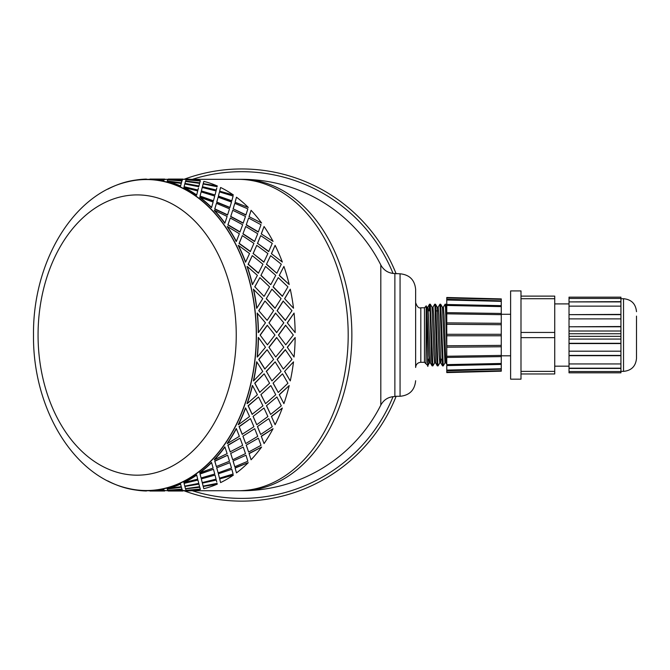 <?xml version="1.0" encoding="UTF-8"?>
<svg xmlns="http://www.w3.org/2000/svg" width="670" height="670" viewBox="0 0 670 670"><rect width="100%" height="100%" fill="white"/><g stroke="black" fill="none" stroke-linecap="round" stroke-linejoin="round"><path stroke-width="1" d="M396.137 273.796A166.093 166.093 0 0 0 183.957 179.334M183.957 490.75A166.093 166.093 0 0 0 396.137 396.288M394.873 396.288L400.057 396.288L400.057 273.796L394.873 273.536C388.558 273.352 383.868 270.496 380.811 264.977L380.811 405.107A155.708 155.708 0 0 1 241.753 490.75A155.708 110.106 -90 0 0 351.859 335.042A155.708 110.106 -90 0 0 241.753 179.334L191.226 179.334M394.873 273.536L394.873 396.548C388.558 396.732 383.868 399.588 380.811 405.107M191.226 490.75L238.084 490.75A155.708 110.106 -90 0 0 348.191 335.042A155.708 110.106 -90 0 0 238.084 179.334A155.708 110.106 -90 0 1 348.191 335.042A155.708 110.106 -90 0 1 238.084 490.75L241.753 490.75M107.828 189.158A155.708 110.106 90 0 1 146.328 179.334A155.708 110.106 90 0 1 256.434 335.042A155.708 110.106 90 0 1 146.328 490.75A155.708 110.106 90 0 1 107.828 480.918M127.744 488.296A155.49 109.947 -90 0 0 256.283 335.042A155.49 109.947 -90 0 0 127.744 181.788C72.544 194.241 32.654 262.908 33.5 335.042C32.654 407.176 72.536 475.834 127.744 488.296M279.248 275.454L283.904 266.425L279.248 275.454L289.206 284.524L279.415 275.353M273.067 286.928L278.234 277.623L273.067 286.928L282.338 296.316L287.924 286.844L278.234 277.623M266.241 298.694L271.928 289.18L266.241 298.694L274.985 308.267L281.099 298.627L271.928 289.18M264.164 296.257L269.575 286.844L259.885 277.623L254.893 286.844L263.988 296.316L254.893 286.844M270.856 284.524L275.747 275.353L265.555 266.425L260.898 275.454L270.68 284.608L261.066 275.353M276.911 273.1L281.3 264.231L270.621 255.647L266.451 264.349L276.743 273.201L266.618 264.231M256.811 308.225L262.749 298.627L253.402 289.256A155.708 110.106 -90 0 1 256.627 308.267L256.811 308.225A155.968 110.29 -90 0 0 253.578 289.18M264.968 301.014L258.746 310.679L267.137 320.361L273.611 310.646L264.968 301.014L258.93 310.646M266.417 298.627L275.161 308.225M254.717 286.928L259.885 277.623M273.243 286.844L282.514 296.257M260.898 275.454L265.555 266.425M283.904 266.425A155.968 110.29 90 0 1 289.206 284.524M266.451 264.349L270.621 255.647M146.328 490.75L149.896 490.75A155.708 110.106 -90 0 0 163.681 489.201L164.158 490.532L163.681 489.201M164.15 490.448L167.969 490.75M182.508 490.448L186.319 490.75M149.896 179.351A155.708 110.106 -90 0 1 163.681 180.883L164.158 179.552L146.328 179.334M180.54 186.218L181.252 183.379L167.098 181.645A155.708 110.106 -90 0 1 180.54 186.218L181.252 183.379M196.687 194.978L196.603 195.213A155.708 110.106 -90 0 0 183.831 187.726L183.89 187.483A155.968 110.29 -90 0 1 196.687 194.978L197.709 190.942L183.89 187.483M211.578 207.432L211.477 207.65A155.708 110.106 -90 0 0 199.685 197.432L199.769 197.198A155.968 110.29 -90 0 1 211.578 207.432L213.127 202.055L199.769 197.198M181.252 486.705L167.098 488.438A155.708 110.106 -90 0 0 180.54 483.866L181.252 486.705L180.54 483.866M224.919 223.035L224.785 223.219A155.708 110.106 -90 0 0 214.274 210.522L214.383 210.313A155.968 110.29 -90 0 1 224.919 223.035L227.13 216.444L214.383 210.313M183.89 482.601L183.831 482.358A155.708 110.106 -90 0 0 196.603 474.871L196.687 475.105A155.968 110.29 -90 0 1 183.89 482.601L197.709 479.142L196.687 475.105M236.359 241.393L236.217 241.552A155.708 110.106 -90 0 0 227.231 226.678L227.365 226.502A155.968 110.29 -90 0 1 236.359 241.393L239.366 233.746L227.365 226.502M199.769 472.886L199.685 472.651A155.708 110.106 -90 0 0 211.477 462.434L211.578 462.652A155.968 110.29 -90 0 1 199.769 472.886L213.127 468.029L211.578 462.652M245.63 262.062L245.471 262.179A155.708 110.106 -90 0 0 238.244 245.505L238.394 245.354A155.968 110.29 -90 0 1 245.63 262.062L249.541 253.545L238.394 245.354M214.383 459.771L214.274 459.561A155.708 110.106 -90 0 0 224.785 446.865L224.919 447.049A155.968 110.29 -90 0 1 214.383 459.771L227.13 453.64L224.919 447.049M252.506 284.524L252.33 284.608A155.708 110.106 -90 0 0 247.046 266.534L247.205 266.425A155.968 110.29 -90 0 1 252.506 284.524L257.397 275.353L247.205 266.425M227.365 443.582L227.231 443.406A155.708 110.106 -90 0 0 236.217 428.532L236.359 428.691A155.968 110.29 -90 0 1 227.365 443.582L239.366 436.338L236.359 428.691M238.394 424.73L238.244 424.579A155.708 110.106 -90 0 0 245.471 407.904L245.63 408.022A155.968 110.29 -90 0 1 238.394 424.73L249.541 416.539L245.63 408.022M258.436 332.588L258.26 332.596A155.708 110.106 -90 0 0 257.171 313.099L265.454 322.806L258.436 332.588A155.968 110.29 -90 0 0 257.355 313.066M247.205 403.658L247.046 403.549A155.708 110.106 -90 0 0 252.33 385.476L252.506 385.56A155.968 110.29 -90 0 1 247.205 403.658L257.397 394.731L252.506 385.56M257.355 357.018L257.171 356.984A155.708 110.106 -90 0 0 258.26 337.487L258.436 337.496A155.968 110.29 -90 0 1 257.355 357.018L265.454 347.278L258.436 337.496M253.578 380.903L253.402 380.828A155.708 110.106 -90 0 0 256.627 361.817L256.811 361.859A155.968 110.29 -90 0 1 253.578 380.903L262.749 371.456L256.811 361.859M271.409 253.679L282.338 262.062L271.409 253.679L275.102 245.354L271.559 253.545M257.573 243.361L268.653 251.61L272.255 243.361L260.672 235.622L257.573 243.361L268.812 251.468M257.431 243.52L260.672 235.622M253.21 253.545L263.821 262.179L267.891 253.545L256.744 245.354L253.21 253.545L263.988 262.062M253.059 253.679L256.744 245.354M252.272 255.647L248.101 264.349L258.385 273.201L262.95 264.231L252.272 255.647L248.269 264.231L258.561 273.1M261.25 233.914L273.059 241.393L261.25 233.914L264.064 226.502L261.392 233.746M287.288 322.823L295.143 332.588L287.288 322.823L294.055 313.066A155.968 110.29 90 0 1 295.143 332.588M277.104 310.679L285.303 320.386L291.961 310.646L283.142 301.073L277.104 310.679L285.487 320.361M284.591 298.694L293.51 308.225L284.591 298.694L290.278 289.18A155.968 110.29 90 0 1 293.51 308.225M216.435 203.353L214.718 209.065L227.524 215.062L229.509 208.856L216.435 203.353L214.827 208.856L227.641 214.861M216.703 202.273L229.827 207.65L231.485 202.055L218.127 197.198L216.703 202.273L218.127 197.198M218.336 196.302L231.736 201.017L233.101 196.067L219.492 191.896L218.336 196.302L219.492 191.896M219.659 191.185L233.386 194.978L219.659 191.185L220.53 187.726M219.735 190.942L220.455 188.044M201.142 191.896L199.987 196.302L213.387 201.017L214.752 196.067L201.142 191.896L200.07 196.067L213.479 200.791M202.239 187.483L201.31 191.185L215.036 194.978L216.058 190.942L202.239 187.483L202.097 188.044M201.31 191.185L202.181 187.726M217.114 186.704L203.119 183.974L202.432 186.704L216.226 190.263L216.778 188.044M203.228 183.63L217.298 185.967L203.228 183.63M189.861 490.055L186.168 490.272M171.503 490.055L182.031 489.201L182.508 490.532L182.056 489.46L167.818 490.272M185.573 488.832L199.71 487.006L200.288 489.092L199.752 487.257L185.573 488.832M203.228 486.454L217.298 484.117L203.228 486.454M167.257 489.092L181.361 487.006L181.93 489.092L181.403 487.257L167.257 489.092L167.718 490.323L181.93 489.092M184.878 486.454L198.889 483.866L199.601 486.705L198.948 484.117L184.878 486.454M202.374 483.129L216.293 480.063L202.374 483.129M216.778 482.04L216.293 480.063M219.659 478.899L233.386 475.105L219.659 478.899L220.53 482.358M219.735 479.142L220.455 482.04M250.463 418.616L239.073 426.564L242.18 434.294L253.905 426.723L250.463 418.616L239.224 426.723L242.322 434.462M253.059 416.397L256.744 424.73L267.891 416.539L263.988 408.022L253.059 416.397L263.988 408.022M266.451 405.735L270.621 414.437L281.3 405.853L276.911 396.983L266.451 405.735L276.911 396.983M279.248 394.63L283.904 403.658L279.248 394.63L289.206 385.56L279.415 394.731M258.561 396.983L248.101 405.735L252.113 414.303L262.95 405.853L258.561 396.983L248.269 405.853L252.272 414.437M260.898 394.63L265.555 403.658L275.747 394.731L270.856 385.56L260.898 394.63L270.856 385.56M273.067 383.156L278.234 392.461L287.924 383.24L282.514 373.827L273.067 383.156L282.514 373.827M266.417 371.456L271.928 380.903L281.099 371.456L275.161 361.859L266.417 371.456L271.928 380.903M266.241 371.389L275.161 361.859M264.164 373.827L254.717 383.156L259.709 392.36L269.575 383.24L264.164 373.827L254.893 383.24L259.885 392.461M267.137 349.723L258.746 359.396L264.792 369.011L273.611 359.438L267.137 349.723L258.93 359.438L264.968 369.07M271.409 416.397L275.102 424.73L271.409 416.397L282.338 408.022L271.559 416.539M257.431 426.564L260.672 434.462L272.255 426.723L268.812 418.616L257.431 426.564L268.812 418.616M242.9 436.17L245.714 443.582L257.724 436.338L254.709 428.691L242.9 436.17L254.709 428.691M240.069 438.188L227.859 445.148L230.153 451.84L242.666 445.332L240.069 438.188L227.984 445.332L230.279 452.041M261.25 436.17L264.064 443.582L261.25 436.17L273.059 428.691L261.392 436.338M246.208 445.148L248.629 452.041L261.015 445.332L258.419 438.188L246.208 445.148L258.419 438.188M230.681 453.448L232.733 459.771L245.48 453.64L243.269 447.049L230.681 453.448L243.269 447.049M227.641 455.223L214.718 461.019L216.335 466.513L229.509 461.228L227.641 455.223L214.827 461.228L216.435 466.73M249.031 453.448L251.083 459.771L249.031 453.448L261.618 447.049L249.156 453.64M233.068 461.019L234.785 466.73L247.858 461.228L245.991 455.223L233.068 461.019L245.991 455.223M216.703 467.811L218.127 472.886L231.485 468.029L229.936 462.652L216.703 467.811L229.936 462.652M213.479 469.293L199.987 473.782L201.067 477.944L214.752 474.017L213.479 469.293L200.07 474.017L201.142 478.187M235.053 467.811L236.477 472.886L235.053 467.811L248.285 462.652L235.153 468.029M218.336 473.782L219.492 478.187L233.101 474.017L231.828 469.293L218.336 473.782L231.828 469.293M201.377 479.142L202.239 482.601L216.058 479.142L215.036 475.105L201.31 478.899L202.181 482.358M202.239 482.601L202.097 482.04M201.31 478.899L215.036 475.105M184.083 483.38L197.943 480.063L184.083 483.38L184.769 486.11L198.764 483.38L198.429 482.04M164.15 179.635L164.678 179.074L164.251 179.635M182.508 179.635L183.036 179.074L182.608 179.635M171.503 180.029L182.031 180.883L182.508 179.552L168.245 179.091L167.818 179.811M167.257 180.992L181.361 183.077L181.93 180.992L167.718 179.761L167.257 180.992L181.403 182.826L181.93 180.992M189.861 180.029L186.168 179.811M185.573 181.252L199.71 183.077L200.288 180.992L186.067 179.761L185.573 181.252M184.878 183.63L198.889 186.218L199.601 183.379L185.481 181.394L184.878 183.63M198.764 186.704L184.769 183.974L184.083 186.704L197.876 190.263L198.429 188.044M235.053 202.273L248.285 207.432L235.053 202.273L236.477 197.198L235.153 202.055M230.681 216.636L243.143 223.219L245.48 216.444L232.733 210.313L230.681 216.636L232.733 210.313M233.177 208.856L245.873 215.062L247.858 208.856L234.785 203.353L233.177 208.856L245.991 214.861M233.068 209.065L234.785 203.353M230.279 218.043L227.859 224.936L239.927 232.071L242.666 224.752L230.279 218.043L227.984 224.752L240.069 231.895M249.031 216.636L261.618 223.035L249.031 216.636L251.083 210.313L249.156 216.444M246.208 224.936L258.285 232.071L261.015 224.752L248.629 218.043L246.208 224.936L248.629 218.043M242.9 233.914L254.566 241.552L257.724 233.746L245.714 226.502L242.9 233.914L245.714 226.502M242.322 235.622L239.073 243.52L250.304 251.61L253.905 243.361L242.322 235.622L239.224 243.361L250.463 251.468M268.938 322.823L276.609 332.596L283.804 322.806L275.521 313.099L268.938 322.823L276.794 332.588M278.452 335.042L285.763 344.832L293.318 335.042L285.579 325.268L278.452 335.042L285.763 344.832M287.288 347.261L294.055 357.018L287.288 347.261L295.143 337.496A155.968 110.29 90 0 1 294.055 357.018M284.591 371.389L290.278 380.903A155.968 110.29 90 0 0 293.51 361.859L284.591 371.389L293.51 361.859M260.102 335.042L267.414 344.832L274.968 335.042L267.229 325.268L260.102 335.042L267.414 344.832M268.938 347.261L275.705 357.018L283.804 347.278L276.609 337.487L268.938 347.261L275.705 357.018M277.104 359.396L283.326 369.07L291.961 359.438L285.303 349.698L277.104 359.396L283.326 369.07M258.746 310.679L267.137 320.361M285.487 349.723L277.279 359.438M276.794 337.496L269.122 347.278M267.414 325.252L260.287 335.042M275.102 245.354A155.968 110.29 90 0 1 282.338 262.062M285.763 325.252L278.636 335.042M275.705 313.066L269.122 322.806M243.042 233.746L254.709 241.393M246.334 224.752L258.419 231.895M264.064 226.502A155.968 110.29 90 0 1 273.059 241.393M283.326 301.014L277.279 310.646M251.083 210.313A155.968 110.29 90 0 1 261.618 223.035M230.798 216.444L243.269 223.035M216.804 202.055L229.936 207.432M218.42 196.067L231.828 200.791M201.377 190.942L215.036 194.978M236.477 197.198A155.968 110.29 90 0 1 248.285 207.432M202.432 186.704L216.293 190.02M220.589 187.483A155.968 110.29 90 0 1 233.386 194.978M217.298 185.967A155.968 110.29 90 0 0 203.831 181.394L203.27 183.379M198.889 186.218L199.601 183.379M199.71 183.077L200.288 180.992M184.083 186.704L197.943 190.02M184.92 183.379L198.948 185.967M185.607 180.992L199.752 182.826M200.405 180.624A155.968 110.29 90 0 0 186.595 179.091L186.176 179.552M182.031 180.883L182.508 179.552M180.59 185.967A155.968 110.29 -90 0 0 167.123 181.394M167.827 179.552L182.056 180.624M182.617 179.376L168.354 179.334M164.786 179.351L165.205 179.552M163.681 180.883L164.158 179.552M163.706 180.624A155.968 110.29 -90 0 0 149.896 179.091M149.996 179.091L164.267 179.376M146.437 179.351L146.856 179.552M146.437 179.091A155.968 110.29 -90 0 0 136.228 179.987M183.036 491.01L168.354 491.01L183.036 490.75M165.205 490.532L164.678 490.993M149.996 490.993L164.678 490.75M167.827 490.532L168.245 490.993L182.508 490.532M185.607 489.092L186.067 490.323L200.288 489.092M136.228 490.097A155.968 110.29 -90 0 0 146.437 490.993L146.437 490.733M146.856 490.532L146.437 490.993M164.678 491.01L149.996 491.01M184.92 486.705L185.481 488.69L199.601 486.705M202.432 483.38L203.119 486.11L217.114 483.38M149.896 490.733L164.158 490.532M149.896 490.993A155.968 110.29 -90 0 0 163.706 489.46M186.176 490.532L186.595 490.993A155.968 110.29 90 0 0 200.405 489.46M203.27 486.705L203.831 488.69A155.968 110.29 90 0 0 217.298 484.117M167.123 488.69A155.968 110.29 -90 0 0 180.59 484.117M198.764 483.38L197.943 480.063M218.42 474.017L219.492 478.187M216.804 468.029L218.127 472.886M233.177 461.228L234.785 466.73M230.798 453.64L232.733 459.771M246.334 445.332L248.629 452.041M233.386 475.105A155.968 110.29 90 0 1 220.589 482.601M248.285 462.652A155.968 110.29 90 0 1 236.477 472.886M243.042 436.338L245.714 443.582M261.618 447.049A155.968 110.29 90 0 1 251.083 459.771M257.573 426.723L260.672 434.462M273.059 428.691A155.968 110.29 90 0 1 264.064 443.582M253.21 416.539L256.744 424.73M266.618 405.853L270.621 414.437M261.066 394.731L265.555 403.658M273.243 383.24L278.234 392.461M295.143 337.496L287.472 347.278M284.767 371.456L290.278 380.903M289.206 385.56A155.968 110.29 90 0 1 283.904 403.658M282.338 408.022A155.968 110.29 90 0 1 275.102 424.73M294.055 313.066L287.472 322.806M290.278 289.18L284.767 298.627M442.51 365.887L443.247 365.887L440.709 304.272L439.914 304.197L442.51 365.879L440.751 362.88L438.842 315.084L438.205 307.17L437.2 307.17M443.347 307.203L445.106 304.197L445.533 308.242L446.773 348.4M446.773 321.684L445.843 304.205M445.006 362.88L443.247 365.887M432.971 307.203L434.688 304.239L434.931 305.168L436.974 363.182L437.284 365.853L438.063 365.887M438.155 307.203L439.914 304.197M439.813 362.872L438.063 365.879L437.837 364.79L435.785 306.517L435.5 304.23L434.721 304.197M428.976 310.905L429.495 304.23L430.04 309.808L431.673 361.256L432.083 365.828L432.862 365.887L430.274 304.205M434.629 362.88L432.87 365.887M430.391 362.914L429.395 362.914L428.758 355L426.84 307.203L426.195 306.09L426.011 363.852L427.845 365.636L428.046 359.179M432.091 365.853L430.375 362.88L428.457 315.084L427.82 307.17L426.824 307.17M435.584 362.914L434.587 362.914L433.942 355.008L432.033 307.203L430.316 304.239M435.609 362.914L433.649 315.084L433.013 307.17L432.008 307.17M440.776 362.914L439.771 362.914L439.135 355L437.175 307.17M446.773 364.312L445.944 362.88L444.964 362.914L442.409 307.203L440.693 304.23M445.944 362.88L444.034 315.076L443.389 307.17L442.393 307.17M441.229 359.179L440.801 362.914M426.011 307.513C426.715 292.187 427.393 385.443 428.046 362.889L428.239 359.179M429.906 307.245L429.721 310.905M427.477 359.179L428.959 359.179M440.366 359.179L441.957 359.179M445.558 359.179L446.773 359.179M424.453 307.79L420.819 307.79L420.819 362.294L424.453 362.294L424.453 307.79L426.011 306.232M420.819 362.294C417.67 362.596 415.936 364.329 415.635 367.478L415.635 289.365C414.705 279.909 409.521 274.717 400.057 273.796M620.931 372.83L620.931 371.54L569.023 371.54L569.023 372.83L620.931 372.83L569.023 372.83M569.023 371.54L569.023 368.441L620.931 368.441L620.931 371.54M620.931 298.443L620.931 297.153L569.023 297.153L569.023 298.443L620.931 298.443L620.931 331.014L569.023 331.014L569.023 336.34L620.931 336.34L620.931 368.441M620.931 336.34L620.931 333.744L569.023 333.744M620.931 331.014L620.931 333.744M554.735 373.969L520.992 373.969L554.735 373.969L554.735 371.373L520.992 371.373M520.992 298.711L554.735 298.711L554.735 296.115L520.992 296.115M554.735 298.711L554.735 332.446L520.992 332.446M520.992 337.638L554.735 337.638L554.735 332.446M554.735 337.638L554.735 371.373M520.992 296.55L520.992 379.161L510.615 379.161L510.615 290.922L520.992 290.922L520.992 296.55M620.931 363.944L569.023 363.944L569.023 368.182L620.931 368.182M569.023 363.944L569.023 355.686L620.931 355.686M620.931 351.197L569.023 351.197L569.023 355.427L620.931 355.427M569.023 351.197L569.023 343.559L620.931 343.559M620.931 339.07L569.023 339.07L569.023 343.3L620.931 343.3M569.023 339.07L569.023 336.34M569.023 331.014L569.023 326.784L620.931 326.784M569.023 326.784L620.931 326.524M569.023 326.524L569.023 318.887L620.931 318.887M569.023 318.887L569.023 314.657L620.931 314.657M569.023 314.657L620.931 314.397M569.023 314.397L569.023 306.14L620.931 306.14M569.023 306.14L569.023 301.902L620.931 301.902M569.023 301.902L620.931 301.642M569.023 298.443L569.023 301.642M569.023 297.153L620.931 297.153M501.269 355.803L510.615 355.803M620.931 371.373L623.527 371.373C631.408 370.602 635.73 366.281 636.5 358.4L636.5 316.098M554.735 366.18L569.023 366.18M446.781 304.498L501.277 305.654L446.773 304.59L446.773 305.461L446.773 297.488L446.773 297.941L501.269 299.364L501.269 298.912L501.269 301.341L446.773 299.984L446.773 299.524M501.269 300.88L446.781 299.289M446.773 334.305L501.269 334.305L501.269 363.475L446.773 364.622L446.773 305.461L501.269 306.609L501.269 301.341M446.781 365.585L501.277 364.43L501.269 368.743L446.773 370.1L446.773 365.493L501.269 364.43L501.269 363.475M501.269 368.743L501.269 371.172L501.269 370.719L446.773 372.143L446.773 372.595L446.773 370.56M446.773 313.828L501.269 314.666L501.269 313.468L446.773 312.639L501.277 313.468L501.269 306.609M501.269 314.666L501.269 323.317L446.773 322.873M501.269 323.317L501.269 324.716L446.773 324.28M501.269 334.305L501.269 324.716M446.773 335.779L501.269 335.779M446.781 370.795L501.269 369.203M501.269 345.368L446.773 345.804M446.773 347.211L501.269 346.767M501.269 355.418L446.773 356.256M446.773 357.445L501.269 356.608L446.773 357.453M393.055 273.452A163.363 163.363 0 0 0 192.357 179.334M192.357 490.75A163.363 163.363 0 0 0 393.055 396.632M38.064 335.042A140.139 99.093 -90 0 0 186.704 456.404A140.139 99.093 -90 0 0 186.704 213.68A140.139 99.093 -90 0 0 38.064 335.042M623.527 371.373L623.527 298.711C631.408 299.482 635.73 303.803 636.5 311.684M380.811 264.968A155.708 155.708 0 0 0 241.753 179.334M186.319 179.334L183.036 179.334M167.969 179.334L164.678 179.334M168.354 179.074L183.036 179.074M149.996 179.074L164.678 179.074M445.843 304.197L445.115 304.197M429.495 304.23L427.778 307.203M437.284 365.853L435.567 362.88M429.437 362.88L427.837 365.644M437.217 307.203L435.5 304.23M446.773 305.771L445.885 304.239M437.611 310.905L436.019 310.905M430.274 304.197L429.537 304.197M424.453 362.294L426.011 363.852M420.819 307.79C418.792 308.493 417.067 306.76 415.635 302.606M400.057 396.288C409.521 395.367 414.705 390.175 415.635 380.719M510.615 314.28L501.269 314.28M623.527 298.711L620.931 298.711M569.023 303.904L554.735 303.904M501.286 371.172L446.781 372.595M501.286 298.912L446.781 297.488"/></g></svg>
